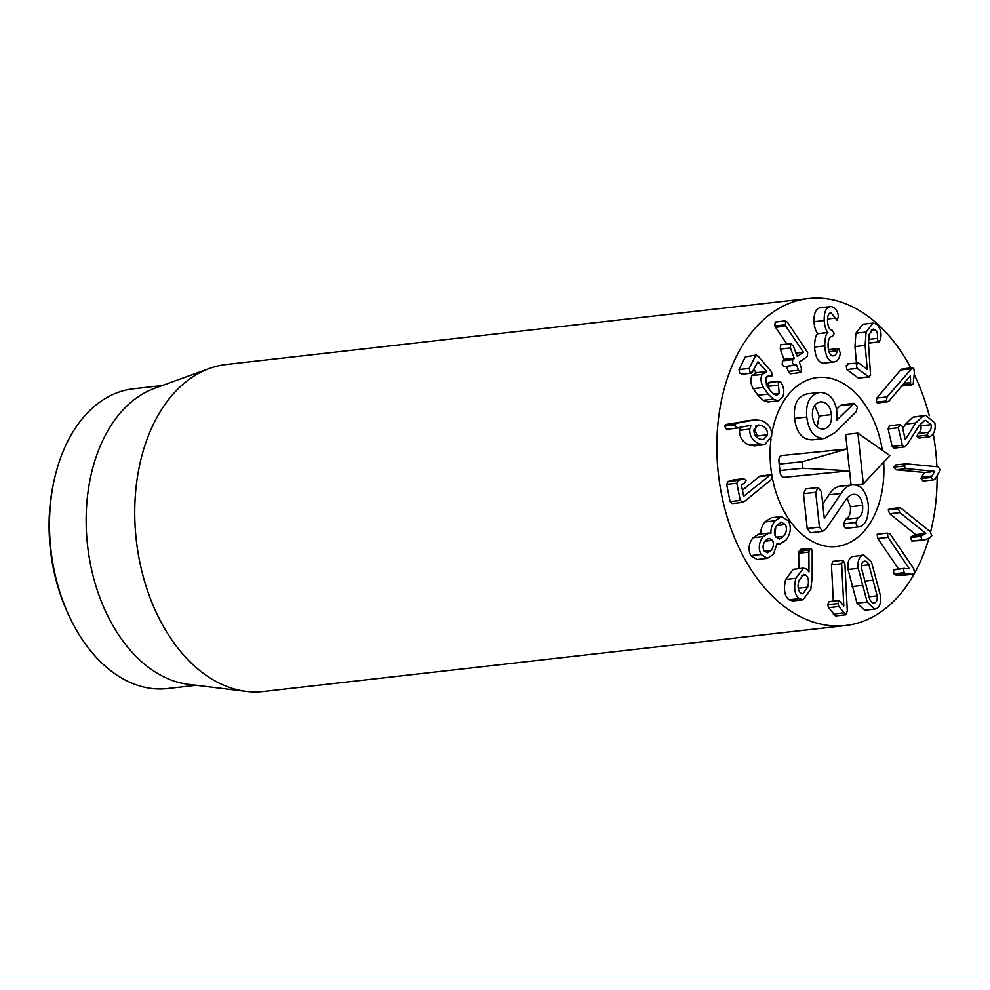 <?xml version="1.0" encoding="UTF-8"?>
<svg xmlns="http://www.w3.org/2000/svg" width="990" height="990" viewBox="0 0 990 990"><rect width="100%" height="100%" fill="white"/><g stroke="black" fill="none" stroke-linecap="round" stroke-linejoin="round"><path stroke-width="1.49" d="M899.7 424.648L902.175 426.22L905.305 439.671L915.775 422.94L923.15 415.998L925.724 415.367L934.894 423.027C935.785 429.512 934.288 433.954 930.39 436.343L929.672 436.788L927.172 435.167L928.311 432.345C930.773 430.588 931.677 428.039 931.033 424.685L925.885 420.391L924.301 420.787L919.042 425.7L907.236 444.423L904.749 446.886L894.057 448.161L892.176 446.478L902.373 445.327L898.289 427.729L900.244 424.5L889.503 425.799L888.092 428.88L898.289 427.729M892.176 446.478L888.092 428.88M902.744 428.658L905.578 424.091L915.775 422.94M905.578 424.091L912.966 417.149L925.724 415.367M929.672 436.788L918.992 438.05L916.975 436.318L918.126 433.509L928.311 432.345M918.126 433.509C920.589 431.751 921.492 429.19 920.849 425.836L931.033 424.685M920.849 425.836L920.193 424.042M904.749 446.886L902.373 445.327M903.845 466.03L906.172 463.815L937.889 466.81L940.5 469.656L935.241 478.826L933.298 479.89L931.157 477.452L934.659 471.339L906.271 468.654L903.845 466.03L893.648 467.193L895.987 464.966M895.356 464.966L906.172 463.815M923.818 480.954L933.657 479.878L923.113 481.041L920.96 478.603L931.157 477.452M920.96 478.603L921.356 477.242L931.541 476.079M921.356 477.242L924.474 472.601L934.671 471.438M924.474 472.601L934.659 471.339M924.474 472.49L896.086 469.805L893.648 467.193M898.388 508.761L899.514 507.672L901.234 508.377L930.204 531.63L931.825 535.776L929.796 537.78L923.583 540.379L911.852 541.023L910.553 537.533L920.737 536.37L925.836 533.412L899.91 512.597L898.388 508.761L888.203 509.912L889.329 508.823L899.514 507.672M924.177 540.218L922.049 539.872L920.737 536.37M910.553 537.533L911.32 536.617L921.504 535.454M911.32 536.617L915.626 534.662L925.811 533.511M915.626 534.662L925.836 533.412M915.651 534.575L889.713 513.748L888.203 509.912M887.325 533.115L877.14 534.266L887.325 533.115L890.196 534.056L913.807 568.792L914.537 573.359L912.124 574.274L906.122 573.952L904.093 572.653L903.536 568.829L909.154 568.433L888.018 537.347L887.325 533.115M901.94 575.425L912.978 574.262L901.94 575.425L895.925 575.103L893.908 573.804L893.351 569.98L904.489 568.334M894.292 569.485L904.353 568.347M898.574 569.003L877.833 538.498L877.14 534.266M798.249 588.283L807.679 587.218L802.89 593.802L800.774 593.159C798.064 590.795 797.42 586.686 798.843 580.833L803.595 574.361L805.761 575.004C808.471 577.331 809.115 581.402 807.679 587.218M798.126 585.041L798.212 584.162M801.541 575.487L805.761 575.004M811.317 548.448L812.208 551.158L812.171 577.294L810.785 589.409L803.014 599.779L799.252 598.653C794.685 595.052 793.547 588.27 795.824 578.321L803.447 568.161L806.689 569.089L808.991 571.935L808.917 552.061L809.177 550.131L811.317 548.448L800.415 549.376M803.014 599.779L792.817 600.942L789.067 599.804L799.252 598.653M789.067 599.804C784.501 596.203 783.35 589.434 785.639 579.472L795.824 578.321M785.639 579.472L793.262 569.324L803.447 568.161M798.794 568.693L798.72 553.224L808.917 552.061M798.72 553.224L798.98 551.294L809.177 550.131M798.98 551.294L801.133 549.599M764.391 551.306L771.086 550.551L767.485 552.828L764.008 550.762C762.449 547.309 762.906 543.918 765.381 540.59L769.044 538.263L772.485 540.354C774.056 543.832 773.586 547.235 771.086 550.551M763.08 546.938L763.24 545.292M764.936 541.208L772.485 540.354M776.705 525.517L785.355 524.539C787.199 528.425 786.629 532.348 783.659 536.295L779.489 539.018L775.516 536.617C773.673 532.744 774.217 528.846 777.15 524.935L781.37 522.175L785.355 524.539M775.888 537.174L783.659 536.295M774.91 535.244L775.764 527.064M788.387 520.814C791.554 527.2 790.775 533.61 786.072 540.045L779.712 544.116L776.989 543.708L773.413 554.388L767.299 558.36L760.976 554.487C758.13 548.2 758.872 542.223 763.203 536.555L768.772 533.066L770.987 533.214C770.641 529.081 772.002 524.947 775.046 520.802L781.543 516.594L788.387 520.814M767.299 558.36L757.102 559.511L750.791 555.638L760.976 554.487M750.791 555.638C747.945 549.351 748.688 543.374 753.019 537.718L763.203 536.555M753.019 537.718L758.575 534.229L768.772 533.066M760.79 534.377C760.456 530.244 761.817 526.098 764.862 521.953L775.046 520.802M764.862 521.953L771.359 517.745L781.543 516.594M742.463 490.186L759.837 476.091L770.034 474.928L772.522 476.549L771.544 479.296L745.433 500.668L742.946 502.314L732.254 503.564L730.076 501.584L740.26 500.433L736.832 483.207L738.367 480.336L744.035 478.64L733.268 479.915L743.465 478.764L746.151 480.323L744.369 483.318L741.349 484.58L743.676 496.324L770.468 474.841L760.679 475.992M742.946 502.314L740.26 500.433M730.076 501.584L726.648 484.358L728.182 481.499L733.268 479.915M886.409 400.987L887.077 396.903L912.335 367.785L913.82 368.701L914.401 372.463L913.176 384.071L911.926 384.887L910.614 384.12L910.429 375.705L889.255 400.814L887.77 401.804L886.409 400.987L876.212 402.138L876.893 398.054L900.554 370.012L902.15 368.936L912.335 367.785M902.558 385.036L910.614 384.12M901.729 386.05L911.926 384.887M903.994 383.34L910.293 382.623M887.77 401.804L877.573 402.955L876.212 402.138M858.182 378.019L869.195 377.116L857.093 368.416L856.387 364.568L858.664 362.971L867.29 369.418L865.149 345.423L866.089 332.083L873.044 323.111L876.633 324.213C880.419 328.012 881.756 332.962 880.617 339.05L880.419 340.189L878.105 341.773L877.375 338.419C877.969 334.385 877.227 331.489 875.16 329.732L873.155 329.101L869.171 334.348L868.49 343.827L870.569 375.371L868.366 376.856L858.182 378.019L846.908 369.567L846.202 365.731L848.48 364.122M847.65 363.837L858.664 362.971M856.449 362.847L854.964 346.574L865.149 345.423M854.964 346.574L855.892 333.246L862.859 324.275L873.044 323.111M868.44 343.171L878.922 342.033L868.416 342.862M868.354 339.434L877.375 338.419M871.274 330.177L875.16 329.732M830.56 312.815L831.414 312.716C828.679 312.852 827.393 315.637 827.529 321.057C827.937 326.886 829.521 329.955 832.268 330.289L834.211 333.457L832.479 336.439C829.422 336.6 827.949 339.818 828.061 346.104C828.395 352.118 830.028 355.385 832.961 355.917C835.189 355.831 836.612 354.123 837.218 350.769L838.666 348.554L840.287 353.108C839.57 358.776 837.218 361.758 833.221 362.068L823.024 363.219L833.221 362.068C828.296 361.214 825.474 355.818 824.744 345.881C824.843 338.456 825.908 334.014 827.925 332.566L827.925 332.417C825.895 330.227 824.645 326.292 824.187 320.574C824.014 311.59 826.291 306.912 831.018 306.553C834.879 307.321 837.342 310.439 838.419 315.921L837.243 320.438L830.969 312.729M823.024 363.219C818.111 362.365 815.277 356.982 814.547 347.045L824.744 345.881M814.547 347.045C814.659 339.607 815.711 335.164 817.74 333.729L827.925 332.566M817.74 333.729L827.925 332.417M817.728 333.568C815.698 331.39 814.461 327.443 814.003 321.725L824.187 320.574M820.079 307.742L831.018 306.553M814.003 321.725C813.817 312.741 816.094 308.063 820.834 307.704M828.333 349.705L838.666 348.554M828.457 349.705L838.382 348.579M801.083 372.463L798.497 370.26L796.455 364.592L794.747 365.236L792.371 363.429L792.743 359.667L794.141 358.157L790.453 347.911L790.738 343.716L793.287 345.931L797.346 356.462L803.422 352.254L785.751 326.156L785.379 320.983L787.446 322.171L807.667 352.589L807.271 356.561L799.351 362.043L801.343 368.292L801.083 372.463L790.428 373.799L788.312 371.411L786.468 366.3M794.747 365.236L784.08 366.56L782.187 364.58L782.546 360.818L792.743 359.667M782.546 360.818L783.956 359.308L780.256 349.062L780.553 344.867L781.469 344.768M780.553 344.867L790.738 343.716L780.999 344.693M795.873 353.108L803.422 352.254M795.824 352.96L803.373 352.106M786.914 344.025L775.566 327.306L785.751 326.156M775.566 327.306L774.861 326.007L785.058 324.844M774.861 326.007L775.195 322.146L775.937 322.059M775.195 322.146L785.738 320.847L775.554 321.998M752.598 372.389L749.999 372.19L749.207 368.416L755.568 355.744L757.994 356.004L771.507 371.819L772.497 375.767L768.166 376.002L765.802 377.92L766.532 385.543L770.022 390.32L773.994 394.342L776.729 395.257L779.142 393.352L778.202 381.942L780.776 382.103L781.469 383.167C784.142 387.944 784.501 392.659 782.533 397.324L778.202 400.839L773.301 399.168L768.116 394.107L763.377 387.474C760.728 382.561 760.32 378.205 762.164 374.418L766.681 371.609L757.919 361.796L751.695 373.143L741.498 374.294M778.202 400.839L768.017 401.989L763.117 400.319L773.301 399.168M763.117 400.319L757.932 395.27L753.18 388.625C750.531 383.712 750.135 379.368 751.979 375.581L762.164 374.418M755.333 372.735L766.644 371.696M751.979 375.581L756.447 372.846M756.372 372.624L753.922 369.753M742.401 373.539L739.802 373.341L739.01 369.567L745.371 356.895L756.385 355.051L745.371 356.895M772.497 375.767L766.297 377.103M766.681 376.683L770.133 376.287M769.527 389.738L768.426 386.298L778.61 385.135M768.017 383.093L779.155 381.212L768.97 382.363L768.017 383.093L768.426 386.298M757.028 437.407L757.325 435.971L767.51 434.82L763.34 439.647L759.986 439.152C755.754 437.32 753.761 434.189 753.984 429.759L758.117 424.957L761.471 425.453C765.716 427.272 767.733 430.39 767.51 434.82M757.325 435.971L754.256 428.373M755.543 426.133L761.471 425.453M771.594 436.343L764.688 444.683L759.256 443.867C752.536 440.748 749.38 435.835 749.801 429.14L750.965 425.415L736.585 427.878L734.815 424.945L736.288 423.299L755.048 419.871L761.916 420.639C768.945 423.819 772.175 429.054 771.594 436.343M764.688 444.683L754.504 445.846L749.071 445.03L759.256 443.867M749.071 445.03C742.339 441.899 739.196 436.986 739.617 430.291L749.801 429.14M749.207 425.762L751.051 425.564M739.617 430.291L740.866 426.715M737.934 428.014L726.4 429.029L724.63 426.108L726.103 424.45L736.288 423.299M727.749 429.165L726.4 429.029L727.749 429.165M726.103 424.45L753.514 420.119M743.329 421.27L755.048 419.871M843.059 560.204L844.891 563.793L847.316 611.04L845.769 614.802L838.852 606.499L837.862 603.554L839.198 600.46L843.814 606.004L841.636 563.706L843.059 560.204L832.738 561.367L842.799 560.241M835.882 615.916L845.918 614.79L835.572 615.953L828.667 607.65L827.677 604.704L829.014 601.623L839.074 600.485M829.014 601.623L839.198 600.46M833.32 601.128L831.452 564.869L832.875 561.355M868.849 596.846L877.177 595.893C877.449 599.606 876.67 601.895 874.838 602.761C872.994 603.603 871.311 602.465 869.777 599.346L861.523 568.248C861.251 564.548 862.018 562.258 863.862 561.38L864.728 561.132M861.523 565.636L868.923 564.795L877.177 595.893M863.862 561.38C865.693 560.538 867.389 561.677 868.923 564.795M874.838 602.761L873.972 603.021M862.29 555.489L863.837 555.043L871.522 562.122L880.469 595.819C881.149 602.663 879.801 606.944 876.398 608.652L874.851 609.097L867.178 602.019L858.231 568.322C857.538 561.479 858.899 557.209 862.29 555.489M874.851 609.097L864.666 610.261L856.981 603.17L848.046 569.473C847.353 562.642 848.715 558.36 852.105 556.64L863.837 555.043M856.981 603.17L867.178 602.019M848.046 569.473L858.231 568.322M914.389 573.557A164.55 109.247 -96.5 0 1 845.522 625.532A164.55 109.247 -96.5 0 1 730.199 526.358A164.55 109.247 -96.5 0 1 808.471 298.51A164.55 109.247 -96.5 0 1 910.862 367.946M914.315 374.752A164.55 109.247 -96.5 0 1 929.264 415.75M933.174 433.583A164.55 109.247 -96.5 0 1 936.887 466.723M937.109 476.103A164.55 109.247 -96.5 0 1 930.563 531.952M928.892 538.176A164.55 109.247 -96.5 0 1 914.797 572.826M877.004 428.781A85.016 56.442 -96.5 0 1 882.362 450.326A85.016 56.442 -96.5 0 0 817.901 377.499A85.016 56.442 -96.5 0 0 817.418 377.549A85.016 56.442 -96.5 0 1 877.004 428.781M883.649 462.169A85.016 56.442 -96.5 0 1 836.562 546.505A85.016 56.442 -96.5 0 1 772.386 478.108A85.016 56.442 -96.5 0 0 836.562 546.505A85.016 56.442 -96.5 0 0 883.649 462.169M771.891 475.349A85.016 56.442 -96.5 0 1 771.012 439.102A85.016 56.442 -96.5 0 0 771.891 475.349M771.68 434.486A85.016 56.442 -96.5 0 1 817.418 377.549A85.016 56.442 -96.5 0 0 771.68 434.486M54.264 479.717L53.683 482.328A145.357 96.5 83.5 0 0 60.848 595.968A145.357 96.5 83.5 0 0 68.743 615.248L69.894 617.661A150.839 100.151 -96.5 0 1 61.689 597.651A150.839 100.151 -96.5 0 1 54.264 479.717A150.839 100.151 -96.5 0 1 133.44 388.798L162.286 385.531M196.255 685.29L167.409 688.557A150.839 100.151 -96.5 0 1 69.894 617.661M246.201 691.391L188.298 684.325A150.839 100.151 -96.5 0 1 87.59 545.799A150.839 100.151 -96.5 0 1 154.749 388.253L209.595 368.404A164.55 109.247 83.5 0 0 148.092 592.317A164.55 109.247 83.5 0 0 246.201 691.391A164.55 109.247 83.5 0 0 263.414 691.49L845.522 625.532M808.471 298.51L226.363 364.469A164.55 109.247 83.5 0 0 209.595 368.404M823.433 429.017C817.418 429.202 813.768 425.032 812.493 416.493C811.924 407.781 814.597 402.93 820.524 401.915C826.514 401.73 830.152 405.962 831.427 414.6C832.008 423.2 829.348 428.014 823.433 429.017M817.084 426.925L819.2 415.986L831.427 414.6M819.2 415.986L814.634 405.43M824.546 438.483L812.32 439.869C802.296 439.795 796.381 432.655 794.562 418.448C793.312 404.192 797.643 395.975 807.568 393.797L819.794 392.424C809.87 394.589 805.538 402.806 806.788 417.062C808.607 431.269 814.523 438.409 824.546 438.483L835.387 432.382L856.127 411.753L857.414 407.348L854.11 403.338L836.773 420.168L836.946 412.199C835.164 399.279 829.447 392.683 819.794 392.424M836.538 409.39L840.163 405.702L852.39 404.316M840.163 405.702L841.908 404.724L854.085 403.338M854.11 403.338L841.908 404.724M807.221 528.524L803.484 493.701L805.848 488.899L818.074 487.513L815.711 492.315L819.448 527.138L822.69 531.382L810.414 532.769L807.221 528.524L819.448 527.138M822.74 504.034L828.902 494.839L841.129 493.453L824.286 518.401L821.415 491.745L818.074 487.513M828.902 494.839C832.12 489.629 835.894 486.771 840.213 486.263L852.13 484.914M847.044 528.215L859.271 526.829L847.019 528.215C845.175 528.252 844.062 526.791 843.666 523.846L845.621 519.304L857.847 517.918L855.892 522.46C856.288 525.405 857.402 526.866 859.246 526.829L860.335 526.507C866.139 524.23 868.787 516.904 868.292 504.492C866.188 491.065 860.892 484.518 852.44 484.877L840.213 486.263M852.44 484.877C848.121 485.385 844.346 488.243 841.129 493.453M859.246 526.829L860.335 526.507M845.621 519.304C849.321 517.411 850.905 513.228 850.385 506.744L862.612 505.358C863.132 511.842 861.548 516.025 857.847 517.918M850.385 506.744L847.118 498.18M853.293 494.369L853.504 494.344C858.441 494.146 861.473 497.821 862.612 505.358M810.488 532.756L822.653 531.382L826.464 528.202L845.448 500.383C847.848 496.683 850.534 494.666 853.504 494.344L853.392 494.357M851.078 485.026L849.544 470.795L802.865 468.258L802.172 461.773L847.205 448.977L849.544 470.795L784.315 477.329A5.482 3.638 -96.5 0 1 783.894 477.329A5.482 3.638 -96.5 0 1 780.108 472.23L778.932 461.328A5.482 3.638 -96.5 0 1 781.494 455.61A5.482 3.638 -96.5 0 1 781.976 455.511L847.205 448.977L845.646 434.499L857.872 433.113L863.33 483.887L889.824 455.573L857.872 433.113M854.58 484.877L863.33 483.887M779.922 470.547L802.865 468.258M802.172 461.773L779.229 464.062M912.966 417.149L923.15 415.998M916.975 436.318L927.172 435.167M896.086 469.805L906.271 468.654M911.852 541.023L922.049 539.872M889.713 513.748L899.91 512.597M895.925 575.103L906.122 573.952M893.908 573.804L904.093 572.653M877.833 538.498L888.018 537.347M726.648 484.358L736.832 483.207M728.182 481.499L738.367 480.336M758.984 476.623L769.18 475.472M876.893 398.054L887.077 396.903M900.554 370.012L910.738 368.862M846.908 369.567L857.093 368.416M855.892 333.246L866.089 332.083M827.529 318.99L835.647 318.075M828.976 351.697L837.218 350.769M788.312 371.411L798.497 370.26M783.919 359.865L794.116 358.714M783.956 359.308L794.141 358.157M780.256 349.062L790.453 347.911M757.932 395.27L768.116 394.107M753.18 388.625L763.377 387.474M739.01 369.567L749.207 368.416M773.537 393.983L779.142 393.352M724.63 426.108L734.815 424.945M833.246 614.072L843.443 612.921M828.667 607.65L838.852 606.499M827.677 604.704L837.862 603.554M831.452 564.869L841.636 563.706M864.53 581.204L873.44 580.189M851.969 586.6L862.154 585.449M794.562 418.448L806.788 417.062M803.484 493.701L815.711 492.315M843.666 523.846L855.892 522.46M784.315 477.329L783.474 477.267M781.976 455.511L781.036 455.796M904.415 568.347L894.23 569.498M779.712 544.116L776.94 544.426M737.699 428.051L727.501 429.202"/></g></svg>
